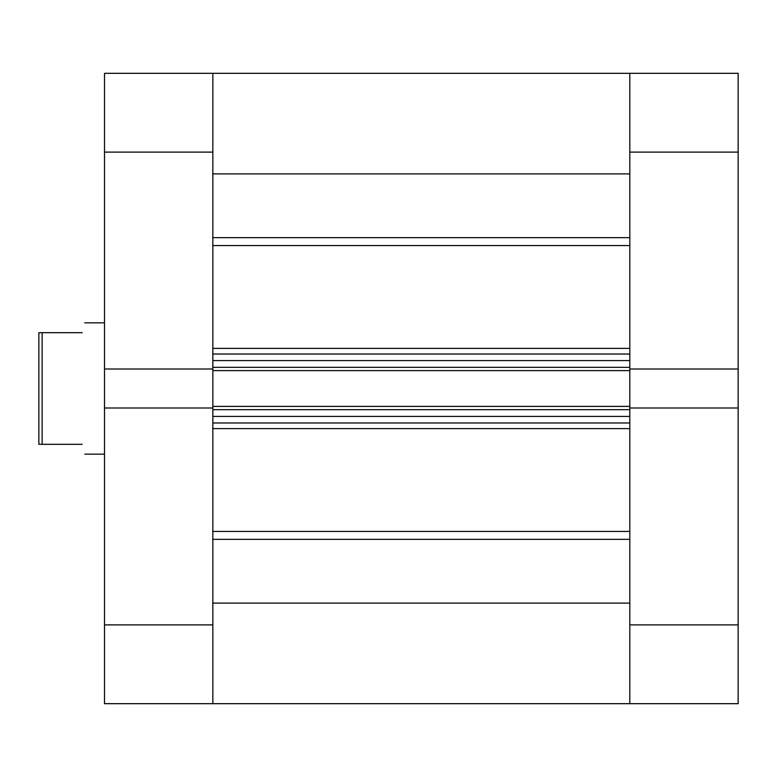 <?xml version="1.0" encoding="UTF-8"?>
<svg xmlns="http://www.w3.org/2000/svg" width="777" height="777" viewBox="0 0 777 777"><rect width="100%" height="100%" fill="white"/><g stroke="black" fill="none" stroke-linecap="round" stroke-linejoin="round"><path stroke-width="1.17" d="M104.516 152.117L104.516 368.997L212.849 368.997L212.849 152.117L104.516 152.117L104.516 73.32L212.849 73.32L212.849 152.117M212.849 624.883L212.849 703.68L104.516 703.68L104.516 624.883L212.849 624.883L212.849 408.003L104.516 408.003L104.516 624.883M104.516 368.997L104.516 408.003M38.85 388.5L38.85 332.692L42.133 332.692L42.133 444.308L38.85 444.308L38.85 388.5M82.187 444.308C85.645 457.294 85.645 457.294 82.187 444.308L42.133 444.308M82.187 332.692C85.645 319.706 85.645 319.706 82.187 332.692L42.133 332.692M212.849 703.68L212.849 603.107L629.807 603.107L629.807 703.68L212.849 703.68L629.807 703.68L629.807 408.003L738.15 408.003L738.15 703.68L629.807 703.68M212.849 409.673L212.849 416.404L629.807 416.404L629.807 409.673L212.849 409.673M212.849 408.003L212.849 368.997M212.849 367.327L212.849 360.596L629.807 360.596L629.807 367.327L212.849 367.327M629.807 368.997L629.807 73.32L629.807 173.893L212.849 173.893L212.849 73.32L738.15 73.32L738.15 368.997L629.807 368.997L629.807 370.61L212.849 370.61M212.849 406.39L629.807 406.39L629.807 370.61M629.807 406.39L629.807 408.003M629.807 422.97L212.849 422.97M212.849 354.03L629.807 354.03M738.15 408.003L738.15 368.997M212.849 237.655L629.807 237.655M212.849 531.419L629.807 531.419M212.849 348.387L629.807 348.387M629.807 245.581L212.849 245.581M629.807 428.613L212.849 428.613M629.807 539.345L212.849 539.345M629.807 624.883L738.15 624.883M738.15 152.117L629.807 152.117M104.516 454.166L84.81 454.166M104.516 322.834L84.81 322.834M212.849 73.32L629.807 73.32"/></g></svg>
